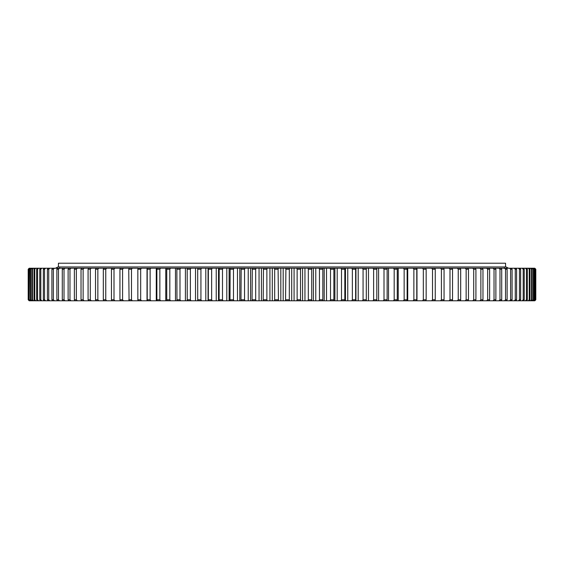 <?xml version="1.0" encoding="UTF-8"?>
<svg xmlns="http://www.w3.org/2000/svg" width="564" height="564" viewBox="0 0 564 564"><rect width="100%" height="100%" fill="white"/><g stroke="black" fill="none" stroke-linecap="round" stroke-linejoin="round"><path stroke-width="0.85" d="M283.184 300.781L283.184 268.224L280.816 268.224L280.816 300.781L296.72 300.781L297.129 299.78L300.534 299.78L300.534 269.225L297.129 269.225L297.129 299.78M535.793 299.78L535.793 269.225L534.792 268.224L535.8 269.225L535.8 299.78L534.792 300.781L535.8 299.78M535.469 299.78L535.469 269.225L535.469 299.78L534.792 300.781M534.651 299.78L534.651 269.225L534.651 299.78L533.622 300.781L534.453 300.781M533.332 299.78L533.791 299.78L533.791 269.225L533.332 269.225L533.332 299.78L532.296 300.781L533.622 300.781M531.528 299.78L532.127 299.78L532.127 269.225L531.528 269.225L531.528 299.78L530.477 300.781L532.296 300.781M529.236 299.78L529.984 299.78L529.984 269.225L529.236 269.225L529.236 299.78L528.179 300.781L530.477 300.781M526.452 299.78L527.354 299.78L527.354 269.225L526.452 269.225L526.452 299.78L525.394 300.781L528.179 300.781M523.195 299.78L524.238 299.78L524.238 269.225L523.195 269.225L523.195 299.78L522.137 300.781L525.394 300.781M519.465 299.78L520.65 299.78L520.65 269.225L519.465 269.225L519.465 299.78L518.408 300.781L522.137 300.781M515.27 299.78L516.596 299.78L516.596 269.225L515.27 269.225L515.27 299.78L514.213 300.781L518.408 300.781M510.617 299.78L512.084 299.78L512.084 269.225L510.617 269.225L510.617 299.78L509.567 300.781L514.213 300.781M505.52 299.78L507.121 299.78L507.121 269.225L505.52 269.225L505.52 299.78L504.477 300.781L509.567 300.781M499.986 299.78L501.713 299.78L501.713 269.225L499.986 269.225L499.986 299.78L498.95 300.781L504.477 300.781M494.022 299.78L495.883 299.78L495.883 269.225L494.022 269.225L494.022 299.78L492.992 300.781L498.95 300.781M487.641 299.78L489.63 299.78L489.63 269.225L487.641 269.225L487.641 299.78L486.626 300.781L492.992 300.781M473.697 299.78L473.697 269.225L475.917 269.225L475.917 299.78L475.374 300.781L472.71 300.781L473.697 299.78L475.917 299.78M480.866 299.78L482.967 299.78L482.967 269.225L480.866 269.225L480.866 299.78L479.865 300.781L486.626 300.781M432.517 299.78L432.517 269.225L435.26 269.225L435.26 299.78L434.929 300.781L431.643 300.781L432.517 299.78L435.26 299.78M441.415 299.78L441.415 269.225L444.058 269.225L444.058 299.78L443.685 300.781L440.512 300.781L441.415 299.78L444.058 299.78M458.243 299.78L458.243 269.225L460.682 269.225L460.682 299.78L460.224 300.781L457.298 300.781L458.243 299.78L460.682 299.78M466.146 299.78L468.48 299.78L468.48 269.225L466.146 269.225L466.146 299.78L465.18 300.781L472.71 300.781M449.994 299.78L452.539 299.78L452.539 269.225L449.994 269.225L449.994 299.78L449.071 300.781L457.298 300.781M423.331 299.78L426.158 299.78L426.158 269.225L423.331 269.225L423.331 299.78L422.485 300.781L431.643 300.781M413.87 299.78L416.775 299.78L416.775 269.225L413.87 269.225L413.87 299.78L413.052 300.781L422.485 300.781M404.148 299.78L407.13 299.78L407.13 269.225L404.148 269.225L404.148 299.78L403.366 300.781L413.052 300.781M394.187 299.78L397.246 299.78L397.246 269.225L394.187 269.225L394.187 299.78L393.432 300.781L403.366 300.781M384.006 299.78L387.13 299.78L387.13 269.225L384.006 269.225L384.006 299.78L383.287 300.781L393.432 300.781M373.629 299.78L376.808 299.78L376.808 269.225L373.629 269.225L373.629 299.78L372.945 300.781L383.287 300.781M363.068 299.78L366.304 299.78L366.304 269.225L363.068 269.225L363.068 299.78L362.419 300.781L372.945 300.781M352.352 299.78L355.63 299.78L355.63 269.225L352.352 269.225L352.352 299.78L351.746 300.781L355.672 300.781L355.63 299.78M341.502 299.78L344.815 299.78L344.815 269.225L341.502 269.225L341.502 299.78L340.924 300.781L344.9 300.781L344.815 299.78M330.525 299.78L333.874 299.78L333.874 269.225L330.525 269.225L330.525 299.78L329.996 300.781L334.008 300.781L333.874 299.78M319.457 299.78L322.834 299.78L322.834 269.225L319.457 269.225L319.457 299.78L318.97 300.781L323.017 300.781L322.834 299.78M308.318 299.78L311.716 299.78L311.716 269.225L308.318 269.225L308.318 299.78L307.873 300.781L311.941 300.781L311.716 299.78M28.2 299.78L28.2 269.225L29.208 268.224L28.2 269.225L28.2 299.78L29.208 300.781L28.2 299.78M274.675 299.78L274.675 269.225L278.094 269.225L278.454 300.781L274.358 300.781L274.675 299.78L278.094 299.78M263.466 299.78L266.871 299.78L266.871 269.225L263.466 269.225L263.191 300.781L267.28 300.781L266.871 299.78M252.284 299.78L255.682 299.78L255.682 269.225L252.284 269.225L252.059 300.781L256.127 300.781L255.682 299.78M241.166 299.78L244.543 299.78L244.543 269.225L241.166 269.225L240.983 300.781L245.03 300.781L244.543 299.78M230.126 299.78L233.475 299.78L233.475 269.225L230.126 269.225L229.992 300.781L234.004 300.781L233.475 299.78M219.184 299.78L222.498 299.78L222.498 269.225L219.184 269.225L219.1 300.781L223.076 300.781L222.498 299.78M208.37 299.78L211.648 299.78L211.648 269.225L208.37 269.225L208.327 300.781L212.254 300.781L211.648 299.78M197.696 299.78L200.925 299.78L200.925 269.225L197.696 269.225L197.703 300.781L201.581 300.781L200.925 299.78M187.192 299.78L190.371 299.78L190.371 269.225L187.192 269.225L187.241 300.781L191.055 300.781L190.371 299.78M176.87 299.78L179.987 299.78L179.987 269.225L176.87 269.225L176.969 300.781L180.713 300.781L179.987 299.78M166.754 299.78L169.813 299.78L169.813 269.225L166.754 269.225L166.754 299.78L166.902 300.781L170.568 300.781L169.813 299.78M156.87 299.78L159.852 299.78L159.852 269.225L156.87 269.225L156.87 299.78L157.06 300.781L160.634 300.781L159.852 299.78M147.225 299.78L150.13 299.78L150.13 269.225L147.225 269.225L147.225 299.78L147.458 300.781L150.948 300.781L150.13 299.78M137.842 299.78L140.669 299.78L140.669 269.225L137.842 269.225L137.842 299.78L138.124 300.781L141.515 300.781L140.669 299.78M114.006 299.78L111.46 299.78L111.46 269.225L114.006 269.225L114.006 299.78L114.929 300.781L29.208 300.781M103.318 299.78L105.757 299.78L105.757 269.225L103.318 269.225L103.318 299.78L103.776 300.781M128.74 299.78L131.482 299.78L131.482 269.225L128.74 269.225L129.071 300.781L114.929 300.781M119.942 299.78L122.585 299.78L122.585 269.225L119.942 269.225L119.942 299.78L120.315 300.781M90.303 299.78L88.083 299.78L88.083 269.225L90.303 269.225L90.303 299.78L91.29 300.781M95.52 299.78L97.854 299.78L97.854 269.225L95.52 269.225L95.52 299.78L96.021 300.781M81.033 299.78L83.134 299.78L83.134 269.225L81.033 269.225L81.033 299.78L81.611 300.781M74.37 299.78L76.359 299.78L76.359 269.225L74.37 269.225L74.37 299.78L74.991 300.781M68.117 299.78L69.978 299.78L69.978 269.225L68.117 269.225L68.117 299.78L68.78 300.781M62.287 299.78L64.014 299.78L64.014 269.225L62.287 269.225L62.287 299.78L62.978 300.781M56.879 299.78L58.48 299.78L58.48 269.225L56.879 269.225L56.879 299.78L57.606 300.781M51.916 299.78L53.376 299.78L53.376 269.225L51.916 269.225L51.916 299.78L52.678 300.781M47.404 299.78L48.73 299.78L48.73 269.225L47.404 269.225L47.404 299.78L48.194 300.781M43.35 299.78L44.535 299.78L44.535 269.225L43.35 269.225L43.35 299.78L44.175 300.781M39.762 299.78L40.805 299.78L40.805 269.225L39.762 269.225L39.762 299.78L40.615 300.781M36.646 299.78L37.548 299.78L37.548 269.225L36.646 269.225L36.646 299.78L37.527 300.781M34.016 299.78L34.764 299.78L34.764 269.225L34.016 269.225L34.016 299.78L34.919 300.781M31.873 299.78L32.472 299.78L32.472 269.225L31.873 269.225L31.873 299.78L32.797 300.781M30.209 299.78L30.667 299.78L30.667 269.225L30.209 269.225L30.209 299.78L31.161 300.781M29.046 299.78L29.349 269.225L29.046 299.78L30.019 300.781M28.376 299.78L28.531 269.225L28.376 299.78L29.37 300.781M362.419 300.781L355.94 300.781L355.94 268.224L534.63 268.224L535.624 269.225M534.453 268.224L535.469 269.225M533.981 268.224L534.954 269.225M533.622 268.224L534.651 269.225M532.839 268.224L533.791 269.225M532.296 268.224L533.332 269.225M531.203 268.224L532.127 269.225M530.477 268.224L531.528 269.225M529.081 268.224L529.984 269.225M528.179 268.224L529.236 269.225M526.473 268.224L527.354 269.225M525.394 268.224L526.452 269.225M523.385 268.224L524.238 269.225M522.137 268.224L523.195 269.225M519.825 268.224L520.65 269.225M518.408 268.224L519.465 269.225M515.806 268.224L516.596 269.225M514.213 268.224L515.27 269.225M511.322 268.224L512.084 269.225M509.567 268.224L510.617 269.225M506.394 268.224L507.121 269.225M504.477 268.224L505.52 269.225M501.022 268.224L501.713 269.225M498.95 268.224L499.986 269.225M495.22 268.224L495.883 269.225M492.992 268.224L494.022 269.225M489.009 268.224L489.63 269.225M486.626 268.224L487.641 269.225M472.71 268.224L473.697 269.225M475.374 268.224L475.917 269.225M482.389 268.224L482.967 269.225M479.865 268.224L480.866 269.225M431.643 268.224L432.517 269.225M434.929 268.224L435.26 269.225M440.512 268.224L441.415 269.225M443.685 268.224L444.058 269.225M457.298 268.224L458.243 269.225M460.224 268.224L460.682 269.225M467.979 268.224L468.48 269.225M465.18 268.224L466.146 269.225M452.124 268.224L452.539 269.225M449.071 268.224L449.994 269.225M425.876 268.224L426.158 269.225M422.485 268.224L423.331 269.225M416.542 268.224L416.775 269.225M413.052 268.224L413.87 269.225M406.94 268.224L407.13 269.225M403.366 268.224L404.148 269.225M397.098 268.224L397.246 269.225M393.432 268.224L394.187 269.225M387.031 268.224L387.13 269.225M383.287 268.224L384.006 269.225M376.759 268.224L376.808 269.225M372.945 268.224L373.629 269.225M366.297 268.224L366.304 269.225M362.419 268.224L363.068 269.225M351.746 300.781L345.478 300.781L345.478 268.224L355.672 268.224L355.63 269.225M351.746 268.224L352.352 269.225M340.924 300.781L334.889 300.781L334.889 268.224L344.9 268.224L344.815 269.225M340.924 268.224L341.502 269.225M329.996 300.781L324.201 300.781L324.201 268.224L334.008 268.224L333.874 269.225M329.996 268.224L330.525 269.225M318.97 300.781L313.422 300.781L313.422 268.224L323.017 268.224L322.834 269.225M318.97 268.224L319.457 269.225M307.873 300.781L302.586 300.781L302.586 268.224L311.941 268.224L311.716 269.225M307.873 268.224L308.318 269.225M274.358 300.781L269.923 300.781L269.923 268.224L278.454 268.224L278.094 269.225M274.358 268.224L274.675 269.225M263.191 300.781L259.052 300.781L259.052 268.224L267.28 268.224L266.871 269.225M263.191 268.224L263.466 269.225M252.059 300.781L248.231 300.781L248.231 268.224L256.127 268.224L255.682 269.225M252.059 268.224L252.284 269.225M240.983 300.781L237.472 300.781L237.472 268.224L245.03 268.224L244.543 269.225M240.983 268.224L241.166 269.225M229.992 300.781L226.798 300.781L226.798 268.224L234.004 268.224L233.475 269.225M229.992 268.224L230.126 269.225M219.1 300.781L216.238 300.781L216.238 268.224L223.076 268.224L222.498 269.225M219.1 268.224L219.184 269.225M208.327 300.781L205.804 300.781L205.804 268.224L212.254 268.224L211.648 269.225M208.327 268.224L208.37 269.225M197.703 300.781L195.518 300.781L195.518 268.224L201.581 268.224L200.925 269.225M197.703 268.224L197.696 269.225M187.241 300.781L185.401 300.781L185.401 268.224L191.055 268.224L190.371 269.225M187.241 268.224L187.192 269.225M176.969 300.781L175.475 300.781L175.475 268.224L180.713 268.224L179.987 269.225M176.969 268.224L176.87 269.225M166.902 300.781L165.76 300.781L165.76 268.224L170.568 268.224L169.813 269.225M166.902 268.224L166.754 269.225M157.06 300.781L156.27 300.781L156.27 268.224L160.634 268.224L159.852 269.225M157.06 268.224L156.87 269.225M147.458 300.781L147.021 300.781L147.021 268.224L150.948 268.224L150.13 269.225M147.458 268.224L147.225 269.225M138.046 268.513L141.515 268.224L140.669 269.225M138.124 268.224L137.842 269.225M111.46 269.225L111.876 268.224L114.929 268.224L114.006 269.225M103.318 269.225L103.776 268.224L106.702 268.224L105.757 269.225M128.74 269.225L129.071 268.224L132.357 268.224L131.482 269.225M119.942 269.225L120.315 268.224L123.488 268.224L122.585 269.225M88.083 269.225L88.626 268.224L91.29 268.224L90.303 269.225M95.52 269.225L96.021 268.224L98.82 268.224L97.854 269.225M81.033 269.225L81.611 268.224L84.135 268.224L83.134 269.225M74.37 269.225L74.991 268.224L77.374 268.224L76.359 269.225M68.117 269.225L68.78 268.224L71.008 268.224L69.978 269.225M62.287 269.225L62.978 268.224L65.05 268.224L64.014 269.225M56.879 269.225L57.606 268.224L59.523 268.224L58.48 269.225M51.916 269.225L52.678 268.224L54.433 268.224L53.376 269.225M47.404 269.225L48.194 268.224L49.787 268.224L48.73 269.225M43.35 269.225L44.175 268.224L45.592 268.224L44.535 269.225M39.762 269.225L40.615 268.224L41.863 268.224L40.805 269.225M36.646 269.225L37.527 268.224L38.606 268.224L37.548 269.225M34.016 269.225L34.919 268.224L35.821 268.224L34.764 269.225M31.873 269.225L32.797 268.224L33.523 268.224L32.472 269.225M30.209 269.225L31.161 268.224L31.704 268.224L30.667 269.225M29.046 269.225L30.019 268.224L29.349 269.225M28.376 269.225L29.37 268.224L28.531 269.225M535.624 299.78L534.63 300.781M534.954 299.78L533.981 300.781M533.791 299.78L532.839 300.781M532.127 299.78L531.203 300.781M529.984 299.78L529.081 300.781M527.354 299.78L526.473 300.781M524.238 299.78L523.385 300.781M520.65 299.78L519.825 300.781M516.596 299.78L515.806 300.781M512.084 299.78L511.322 300.781M507.121 299.78L506.394 300.781M501.713 299.78L501.022 300.781M495.883 299.78L495.22 300.781M489.63 299.78L489.009 300.781M482.967 299.78L482.389 300.781M468.48 299.78L467.979 300.781M452.539 299.78L452.124 300.781M426.158 299.78L425.876 300.781M416.775 299.78L416.542 300.781M407.13 299.78L406.94 300.781M397.246 299.78L397.098 300.781M387.13 299.78L387.031 300.781M376.808 299.78L376.759 300.781M366.304 299.78L366.297 300.781M111.46 299.78L111.876 300.781M105.757 299.78L106.702 300.781M131.482 299.78L132.357 300.781L129.071 300.781M122.585 299.78L123.488 300.781M88.083 299.78L88.626 300.781M97.854 299.78L98.82 300.781M83.134 299.78L84.135 300.781M76.359 299.78L77.374 300.781M69.978 299.78L71.008 300.781M64.014 299.78L65.05 300.781M58.48 299.78L59.523 300.781M53.376 299.78L54.433 300.781M48.73 299.78L49.787 300.781M44.535 299.78L45.592 300.781M40.805 299.78L41.863 300.781M37.548 299.78L38.606 300.781M34.764 299.78L35.821 300.781M32.472 299.78L33.523 300.781M30.667 299.78L31.704 300.781M29.349 299.78L30.378 300.781M28.531 299.78L29.547 300.781M291.715 300.781L291.715 268.224L300.809 268.224L300.534 269.225M296.72 268.224L297.129 269.225M300.534 299.78L300.809 300.781L296.72 300.781M285.906 299.78L289.325 299.78L289.325 269.225L285.906 269.225L285.546 300.781M475.374 300.781L479.865 300.781M460.224 300.781L465.18 300.781M443.685 300.781L449.071 300.781M434.929 300.781L440.512 300.781M345.478 300.781L344.9 300.781M334.889 300.781L334.008 300.781M324.201 300.781L323.017 300.781M313.422 300.781L311.941 300.781M302.586 300.781L300.809 300.781M280.816 300.781L278.454 300.781M269.923 300.781L267.28 300.781M259.052 300.781L256.127 300.781M248.231 300.781L245.03 300.781M237.472 300.781L234.004 300.781M226.798 300.781L223.076 300.781M216.238 300.781L212.254 300.781M205.804 300.781L201.581 300.781M195.518 300.781L191.055 300.781M185.401 300.781L180.713 300.781M175.475 300.781L170.568 300.781M165.76 300.781L160.634 300.781M156.27 300.781L150.948 300.781M147.021 300.781L141.515 300.781M132.357 300.781L138.124 300.781M30.019 268.224L29.547 268.224M31.161 268.224L30.378 268.224M32.797 268.224L31.704 268.224M34.919 268.224L33.523 268.224M37.527 268.224L35.821 268.224M40.615 268.224L38.606 268.224M44.175 268.224L41.863 268.224M48.194 268.224L45.592 268.224M52.678 268.224L49.787 268.224M57.606 268.224L54.433 268.224M62.978 268.224L59.523 268.224M68.78 268.224L65.05 268.224M74.991 268.224L71.008 268.224M81.611 268.224L77.374 268.224M88.626 268.224L84.135 268.224M96.021 268.224L91.29 268.224M103.776 268.224L98.82 268.224M111.876 268.224L106.702 268.224M120.315 268.224L114.929 268.224M129.071 268.224L123.488 268.224M138.046 268.224L132.357 268.224M147.021 268.224L141.515 268.224M156.27 268.224L150.948 268.224M165.76 268.224L160.634 268.224M175.475 268.224L170.568 268.224M185.401 268.224L180.713 268.224M195.518 268.224L191.055 268.224M205.804 268.224L201.581 268.224M216.238 268.224L212.254 268.224M226.798 268.224L223.076 268.224M237.472 268.224L234.004 268.224M248.231 268.224L245.03 268.224M259.052 268.224L256.127 268.224M269.923 268.224L267.28 268.224M280.816 268.224L278.454 268.224M283.184 268.224L289.642 268.224L289.325 269.225M291.715 268.224L289.642 268.224M302.586 268.224L300.809 268.224M313.422 268.224L311.941 268.224M324.201 268.224L323.017 268.224M334.889 268.224L334.008 268.224M345.478 268.224L344.9 268.224M285.546 268.224L285.906 269.225M289.325 299.78L289.642 300.781M294.077 300.781L294.077 268.224M208.06 300.781L208.06 268.224M218.522 300.781L218.522 268.224M229.111 300.781L229.111 268.224M239.799 300.781L239.799 268.224M250.578 300.781L250.578 268.224M261.414 300.781L261.414 268.224M272.285 300.781L272.285 268.224M304.948 300.781L304.948 268.224M315.769 300.781L315.769 268.224M326.528 300.781L326.528 268.224M337.194 300.781L337.194 268.224M347.762 300.781L347.762 268.224M358.196 300.781L358.196 268.224M368.482 300.781L368.482 268.224M378.599 300.781L378.599 268.224M388.526 300.781L388.526 268.224M398.24 300.781L398.24 268.224M407.73 300.781L407.73 268.224M416.979 300.781L416.979 268.224M58.437 266.962L58.437 263.219L505.563 263.219L505.563 266.962M55.434 268.224L57.937 266.962L506.063 266.962L508.566 268.224M504.308 267.35L504.695 266.962M59.692 267.35L59.305 266.962"/></g></svg>
